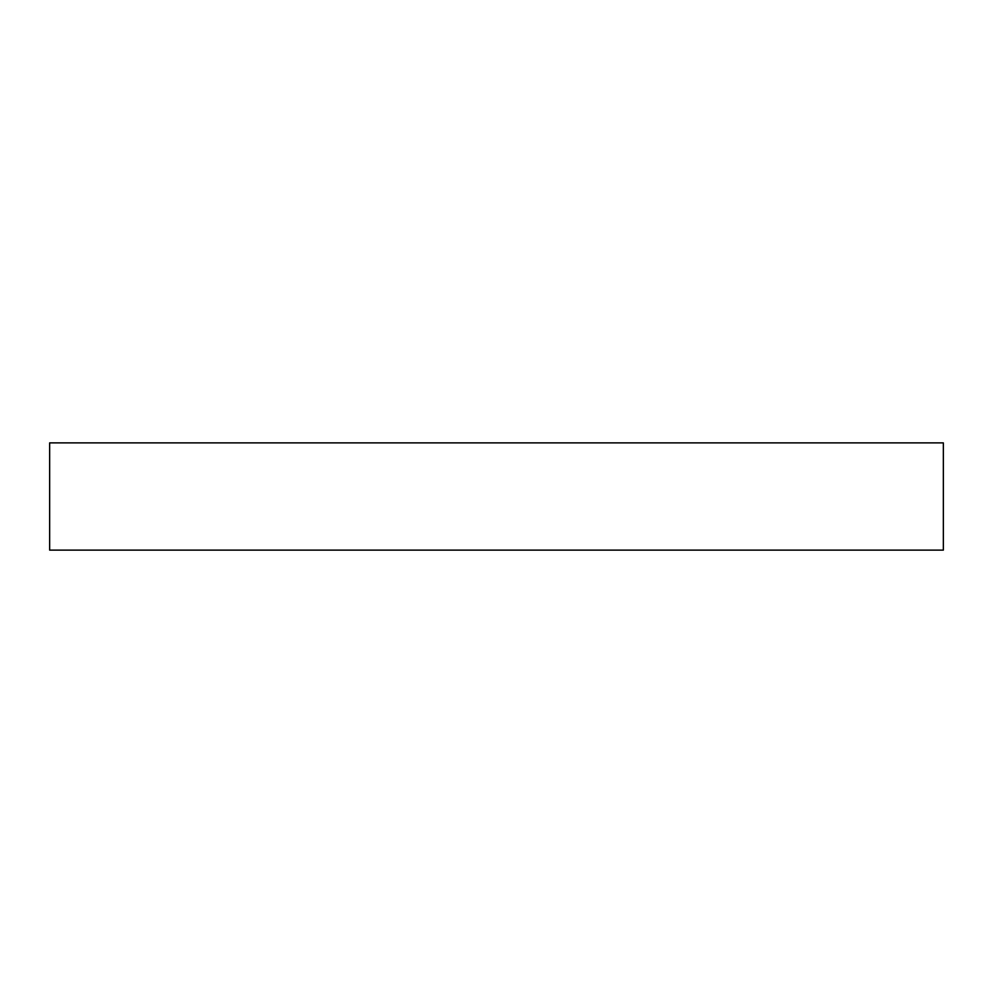 <?xml version="1.0" encoding="UTF-8"?>
<svg xmlns="http://www.w3.org/2000/svg" width="993" height="993" viewBox="0 0 993 993"><rect width="100%" height="100%" fill="white"/><g stroke="black" fill="none" stroke-linecap="round" stroke-linejoin="round"><path stroke-width="1.49" d="M943.35 442.878L943.35 550.122L49.65 550.122L49.65 442.878L943.35 442.878"/></g></svg>
